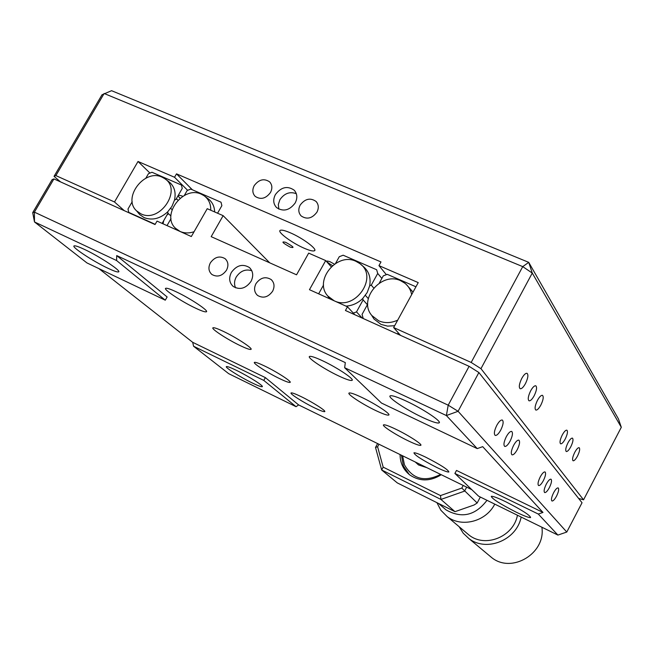 <?xml version="1.0" encoding="UTF-8"?>
<svg xmlns="http://www.w3.org/2000/svg" width="654" height="654" viewBox="0 0 654 654"><rect width="100%" height="100%" fill="white"/><g stroke="black" fill="none" stroke-linecap="round" stroke-linejoin="round"><path stroke-width="0.98" d="M322.455 360.706C315.588 357.517 311.345 356.078 309.726 356.397C306.015 357.027 324.09 369.142 338.829 376.001C345.827 379.279 350.16 380.751 351.836 380.432C355.563 379.876 337.448 367.654 322.455 360.706M176.073 291.749C170.629 289.207 167.236 288.038 165.903 288.242C162.028 288.61 181.599 301.674 195.742 308.238C201.318 310.854 204.784 312.056 206.157 311.852C210.081 311.566 190.486 298.412 176.073 291.749M361.695 397.354C354.86 394.133 350.699 392.678 349.22 392.98C346.162 393.561 362.332 404.221 375.903 410.622C382.843 413.908 387.086 415.404 388.615 415.094C391.697 414.571 375.47 403.829 361.695 397.354M223.284 331.341C217.766 328.733 214.389 327.531 213.155 327.736C209.926 328.12 227.371 339.573 240.459 345.745C246.084 348.41 249.526 349.637 250.801 349.432C254.071 349.122 236.593 337.578 223.284 331.341M395.834 429.237C389.073 426.016 385.01 424.552 383.653 424.83C381.086 425.37 395.719 434.861 408.284 440.861C415.135 444.14 419.271 445.636 420.677 445.358C423.261 444.859 408.57 435.294 395.834 429.237M264.617 366.003C259.074 363.362 255.73 362.136 254.586 362.332C251.864 362.708 267.576 372.886 279.748 378.691C285.373 381.388 288.782 382.631 289.967 382.435C292.73 382.116 276.969 371.873 264.617 366.003M425.811 457.228C419.149 454.031 415.192 452.56 413.941 452.821C414.628 455.143 422.255 460.032 436.807 467.496C443.551 470.749 447.573 472.245 448.873 471.992C448.203 469.686 440.518 464.765 425.811 457.228M301.11 396.602C295.575 393.945 292.281 392.711 291.21 392.899C288.888 393.258 303.162 402.39 314.533 407.867C320.141 410.573 323.501 411.832 324.605 411.644C326.959 411.333 312.628 402.136 301.11 396.602M515.892 512.017C500.163 503.964 491.963 498.74 491.293 496.337C492.773 496.026 497.604 497.833 505.771 501.765C521.679 509.899 529.961 515.156 530.607 517.551C529.053 517.845 524.148 516.006 515.892 512.017M422.443 417.375C405.66 409.543 386.375 396.618 390.389 395.776C392.408 395.351 397.771 397.166 406.477 401.204C423.571 409.142 442.93 422.19 438.908 422.95C436.815 423.391 431.321 421.528 422.443 417.375M513.627 445.333C511.248 450.287 510.7 453.451 511.976 454.816C513.39 455.127 515.148 453.402 517.257 449.65C519.636 444.695 520.175 441.54 518.892 440.167C517.494 439.872 515.736 441.589 513.627 445.333M540.245 476.88C538.062 481.434 537.498 484.32 538.569 485.538C539.803 485.791 541.414 484.14 543.384 480.6C545.567 476.055 546.123 473.169 545.052 471.951C543.817 471.706 542.215 473.349 540.245 476.88M506.319 436.676C503.891 441.744 503.343 444.982 504.684 446.396C506.147 446.715 507.945 444.965 510.095 441.156C512.523 436.104 513.063 432.866 511.722 431.444C510.267 431.133 508.469 432.883 506.319 436.676M496.778 425.37C494.277 430.577 493.737 433.921 495.16 435.392C496.688 435.728 498.544 433.962 500.743 430.079C503.237 424.871 503.776 421.536 502.346 420.056C500.825 419.729 498.969 421.495 496.778 425.37M553.619 492.724C551.526 497.089 550.962 499.836 551.935 500.98C553.096 501.201 554.625 499.599 556.521 496.165C558.614 491.816 559.17 489.069 558.197 487.925C557.044 487.704 555.516 489.298 553.619 492.724M546.319 484.074C544.177 488.546 543.613 491.367 544.635 492.552C545.837 492.789 547.414 491.162 549.352 487.671C551.494 483.208 552.05 480.388 551.02 479.202C549.826 478.965 548.256 480.592 546.319 484.074M231.369 272.416C228.614 278.064 229.235 282.757 233.233 286.485C239.879 290.221 245.814 288.52 251.03 281.383C253.727 275.841 253.163 271.214 249.338 267.486C242.667 263.562 236.683 265.205 231.369 272.416M251.806 270.715C245.569 268.819 240.386 270.911 236.249 277.002C234.238 280.77 234.018 284.384 235.579 287.834M210.367 262.843C208.062 267.527 208.569 271.402 211.871 274.467C217.324 277.5 222.197 276.078 226.497 270.2C228.761 265.581 228.295 261.747 225.107 258.682C219.638 255.526 214.725 256.908 210.367 262.843M255.984 283.64C253.695 288.349 254.218 292.281 257.553 295.428C263.186 298.657 268.205 297.251 272.62 291.226C274.868 286.591 274.386 282.708 271.173 279.56C265.524 276.192 260.456 277.549 255.984 283.64M108.229 268.393C92.917 261.289 69.953 246.059 74.376 245.839C75.692 245.683 78.971 246.836 84.203 249.28C99.841 256.507 122.829 271.86 118.325 271.95C116.968 272.113 113.608 270.928 108.229 268.393M252.174 382.917C240.034 377.056 223.97 366.845 226.513 366.559C227.567 366.404 230.829 367.646 236.298 370.287C248.618 376.222 264.739 386.506 262.14 386.727C261.052 386.882 257.733 385.615 252.174 382.917M98.893 268.606L192.685 342.32L265.361 377.611L263.799 380.424L296.066 406.698L298.625 404.924L471.771 489.642M265.361 377.611L298.625 404.924M192.685 342.32L193.584 346.244L228.696 373.671L296.066 406.698M193.584 346.244L263.799 380.424M116.584 260.529L34.49 221.951L86.933 262.916L165.282 300.194L116.584 260.529L116.706 255.575L167.13 296.965L165.282 300.194M32.7 212.648L34.49 221.951L34.4 212.141L32.7 212.648L52.107 179.637L53.93 178.91L34.4 212.141L448.203 405.178L469.098 366.322L478.883 372.527L458.086 411.292L448.203 405.178L446.38 415.543L344.658 367.728L345.312 362.618L116.706 255.575M478.883 372.527L582.035 502.738L566.781 532.045L458.086 411.292L446.38 415.543L477.232 448.603L381.495 403.06L344.658 367.728M269.71 262.818L223.137 215.657L211.177 236.658L296.548 274.811L308.672 253.123L325.684 260.578L309.465 289.689L347.478 306.8L354.869 314.762M325.684 260.578L331.21 266.75M53.93 178.91L155.039 224.551L157.025 221.109L191.32 236.535L207.236 208.691L223.137 215.657M347.478 306.8L345.435 310.495L469.098 366.322M566.781 532.045L557.903 535.078L538.283 514.052L542.975 512.434L482.693 446.657L477.232 448.603M542.975 512.434L456.5 470.439L454.89 473.447L538.283 514.052M557.903 535.078L478.614 496.206L454.89 473.447M254.226 185.622C252.117 189.815 252.436 193.396 255.191 196.372C260.717 199.952 265.81 198.661 270.478 192.505C272.554 188.377 272.268 184.829 269.62 181.869C264.085 178.166 258.959 179.409 254.226 185.622M300.178 205.078C298.085 209.264 298.404 212.877 301.142 215.926C306.857 219.76 312.113 218.51 316.928 212.174C318.98 208.07 318.694 204.498 316.07 201.465C310.356 197.492 305.058 198.693 300.178 205.078M275.391 194.581C272.857 199.617 273.249 203.942 276.56 207.555C283.305 211.986 289.509 210.457 295.183 202.969C297.66 198.031 297.317 193.772 294.169 190.175C287.417 185.556 281.155 187.019 275.391 194.581M296.327 193.707C289.853 191.303 284.376 193.306 279.904 199.699L278.326 204.473L278.841 209.141M290.172 232.742C285.038 230.56 281.751 229.742 280.321 230.306C276.577 231.581 291.995 243.059 304.347 248.299C309.571 250.547 312.914 251.381 314.378 250.801C318.138 249.607 302.712 238.031 290.172 232.742M163.034 223.807L163.729 220.643M530.647 390.839C528.17 396.054 527.623 399.373 529.004 400.796C530.41 401.074 532.127 399.39 534.171 395.752C536.656 390.544 537.196 387.233 535.806 385.803C534.408 385.533 532.691 387.209 530.647 390.839M521.753 378.437C519.202 383.808 518.663 387.233 520.134 388.713C521.598 389.007 523.372 387.299 525.456 383.596C528.007 378.241 528.538 374.816 527.059 373.328C525.603 373.042 523.838 374.75 521.753 378.437M574.76 452.339C572.626 456.811 572.062 459.615 573.059 460.768C574.179 460.972 575.651 459.419 577.474 456.116C579.607 451.661 580.172 448.848 579.166 447.696C578.046 447.5 576.583 449.045 574.76 452.339M567.95 442.848C565.767 447.426 565.195 450.312 566.25 451.505C567.419 451.718 568.923 450.14 570.779 446.788C572.961 442.218 573.525 439.333 572.471 438.139C571.31 437.927 569.806 439.496 567.95 442.848M537.457 400.338C535.037 405.431 534.481 408.668 535.798 410.05C537.155 410.311 538.839 408.652 540.85 405.063C543.278 399.978 543.826 396.741 542.493 395.351C541.144 395.098 539.468 396.757 537.457 400.338M562.285 434.943C560.053 439.619 559.489 442.57 560.592 443.796C561.786 444.017 563.331 442.431 565.211 439.03C567.443 434.362 568.007 431.419 566.895 430.185C565.71 429.964 564.173 431.558 562.285 434.943M386.351 274.68L378.952 265.622L380.98 261.943L176.506 173.858L192.341 189.774M400.501 335.355L393.643 327.564L418.233 282.602L378.952 265.622M480.96 368.668L471.182 362.455L522.734 266.619L532.266 273.061L480.96 368.668L583.556 499.811L621.3 427.283L532.266 273.061L528.726 262.352L522.734 266.619L104.141 93.497L55.876 175.599L54.045 176.351L101.999 94.789L111.572 90.693L528.726 262.352L618.439 418.903L621.3 427.283M578.635 498.446L583.556 499.811M55.876 175.599L114.507 201.98L124.301 210.678M60.528 181.886L54.045 176.351M166.868 215.174L168.495 213.719M176.506 173.858L174.536 177.267L138.019 161.481L149.979 173.081M176.359 198.661L177.945 200.198M138.019 161.481L114.507 201.98M182.85 196.282C177.88 194.5 176.964 195.154 180.087 198.244M174.536 177.267L187.657 190.347M334.415 264.134L329.878 261.657C324.874 260.169 325.733 261.486 332.477 265.614M290.204 247.13C295.101 248.34 293.605 246.738 285.733 242.332C280.868 241.154 282.364 242.757 290.204 247.13M393.643 327.564L471.182 362.455M334.137 300.758L327.867 296.074C313.421 280.803 336.9 251.855 355.98 261.338L359.684 263.488C379.083 276.544 355.179 311.549 334.137 300.758M360.902 264.502L362.815 266.088C368.791 270.96 371.08 277.517 369.69 285.749L367.18 292.551L362.717 298.502C357.885 303.194 352.302 305.729 345.966 306.113M369.69 285.749L371.259 285.144L373.687 287.981M368.259 298.616L365.398 295.363M362.717 298.502L363.109 299.916L367.393 304.723M362.193 318.065L356.512 311.893L363.109 299.916M329.452 298.682L327.744 295.927M323.567 284.972L318.645 293.826M356.512 311.893L353.34 313.103M335.576 263.374L339.271 256.72L343.154 255.207L376.655 269.742L377.718 273.437L381.862 278.441M371.259 285.144L377.718 273.437M397.706 320.133C391.141 323.158 384.814 323.395 378.74 320.828L371.889 315.563C357.681 299.712 381.38 271.165 400.73 280.762L404.81 283.174C408.472 286.084 410.753 289.894 411.668 294.611M394.656 325.708L387.593 326.125L381.004 324.392L373.957 318.98L371.57 315.163M406.167 284.335L413.034 292.117M415.944 286.787L387.242 274.337L383.285 275.857L379.304 283.084M397.934 334.202L363.616 318.702M398.629 333.229L397.469 333.663M367.728 304.102L362.063 314.394L363.117 318.163M194.066 231.745C189.039 233.404 184.379 233.306 180.079 231.451L175.444 228.23C160.819 214.896 183.472 185.286 201.391 194.238L204.073 195.726C208.683 199.118 210.915 203.95 210.743 210.228M176.776 229.995L176.384 229.407M184.33 195.44L187.142 190.551L190.747 189.08L221.019 202.217L221.869 205.658L217.561 213.212M204.939 196.38L207.784 198.505C212.133 201.661 214.43 206.149 214.676 211.953M171.005 218.649L167.015 225.605M140.921 213.833L136.621 210.899C122.061 198.015 144.501 168.38 162.086 177.177L164.563 178.542C182.654 189.464 159.87 223.586 140.921 213.833M165.356 179.122L168.405 181.362C174.185 185.711 176.22 191.949 174.512 200.059L171.945 206.345L167.669 211.88C160.05 218.747 152.202 220.66 144.125 217.627L139.703 214.602L137.831 212.354M174.512 200.059L175.877 199.503L182.245 188.426L181.444 185.041L151.965 172.255L148.433 173.719L145.834 178.207M167.669 211.88L167.98 213.237L162.135 223.406M170.898 215.975L167.98 213.237M170.686 208.307L172.076 209.623M132.214 201.726L128.004 209.01L128.748 212.387L129.41 212.983M155.178 224.314L128.748 212.387M383.17 467.144L381.666 469.973L397.289 482.897L454.988 511.673L440.943 499.435L381.666 469.973L375.51 447.426L377.595 446.772L383.17 467.144L440.502 495.585L461.814 488.064L463.204 485.456M454.988 511.673L474.068 505.002L477.175 502.983L480.322 497.04M461.814 488.064L477.175 502.983M466.67 487.148L464.544 491.129L440.943 499.435L440.502 495.585M378.968 444.238L377.595 446.772M375.51 447.426L377.603 443.567M441.262 474.714C430.283 481.516 419.811 481.606 409.837 474.968C403.404 469.858 400.142 463.057 400.068 454.555M494.759 504.12C486.028 521.614 461.601 527.917 447.189 516.619L440.878 510.259L436.921 502.656M521.148 517.052C516.815 540.163 486.437 552.466 468.836 538.504L463.245 533.223L459.149 526.715M486.993 500.31C475.352 515.565 461.699 518.761 446.028 509.875L443.445 507.668M488.791 555.172L491.743 557.641C511.804 573.901 545.992 553.292 541.88 527.222M402.619 455.805L404.442 464.814C412.707 479.202 424.773 482.399 440.632 474.403M409.249 474.51L403.387 466.032L401.458 455.241M426.964 467.716L418.535 464.953L417.236 463.784M447.189 516.619L469.122 535.135C485.374 548.175 513.586 536.689 517.445 515.238M118.325 271.95L118.685 271.328M272.048 280.419L271.173 279.56M225.9 259.442L225.107 258.682M250.335 268.459L249.338 267.486M438.908 422.95L439.292 422.247M251.062 348.966L250.801 349.432M388.877 414.62L388.615 415.094M206.492 311.263L206.157 311.852M352.179 379.802L351.836 380.432M314.378 250.801L314.836 249.992M295.068 191.23L294.169 190.175M316.847 202.405L316.07 201.465M270.347 182.695L269.62 181.869M327.867 296.074L329.624 298.764M371.889 315.563L373.957 318.98M175.444 228.23L176.891 230.044M136.621 210.899L139.703 214.602M438.564 503.482L446.028 509.875M468.836 538.504L491.743 557.641M415.249 461.986L418.535 464.953"/></g></svg>
